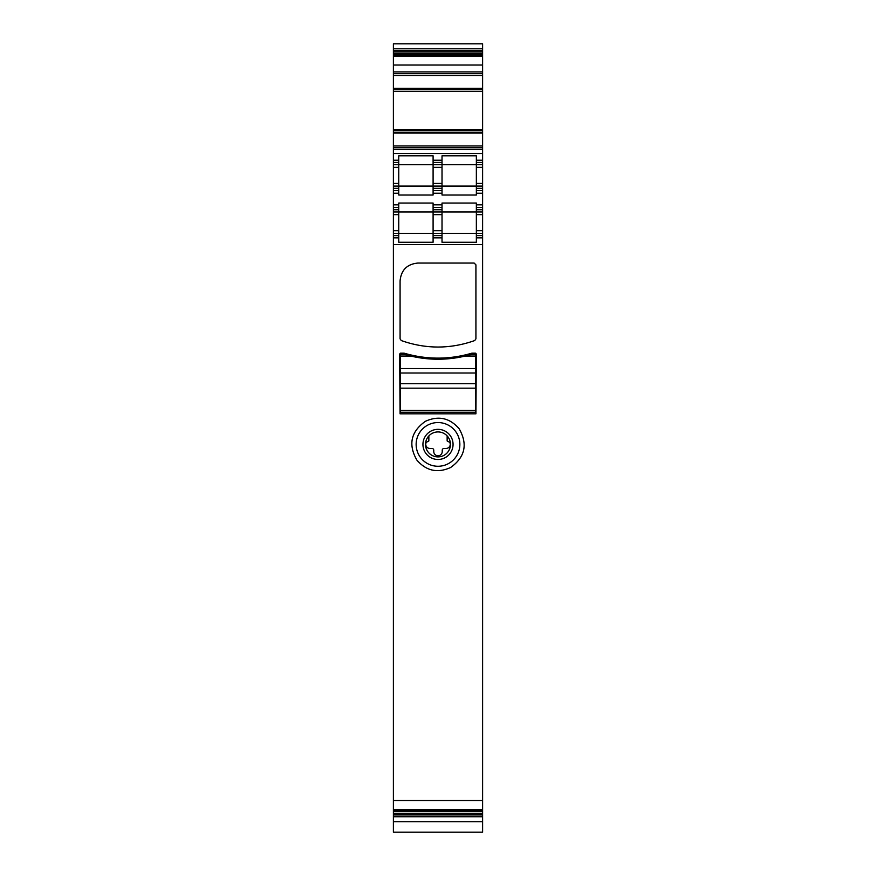 <?xml version="1.0" encoding="UTF-8"?>
<svg xmlns="http://www.w3.org/2000/svg" width="876" height="876" viewBox="0 0 876 876"><rect width="100%" height="100%" fill="white"/><g stroke="black" fill="none" stroke-linecap="round" stroke-linejoin="round"><path stroke-width="1.31" d="M393.39 50.622L393.39 51.958L482.61 51.958L482.61 48.804L393.39 48.804L393.39 50.622L482.61 50.622M482.61 244.535L393.39 244.535L393.39 811.669L482.61 811.669L482.61 237.845L476.358 237.845L476.358 242.258L442.019 242.258L442.019 237.845L433.094 237.845L433.094 230.706L442.019 230.706L442.019 211.97L476.358 211.97L476.358 203.046L442.019 203.046L442.019 207.513L433.094 207.513L433.094 203.046L398.744 203.046L398.744 204.831L393.39 204.831L393.39 193.235L398.744 193.235L398.744 195.019L433.094 195.019L433.094 193.235L442.019 193.235L442.019 195.019L476.358 195.019L476.358 193.235L482.61 193.235L482.61 130.141L393.39 130.119L393.39 145.953L482.61 145.953M393.39 244.535L393.39 204.831M393.39 145.953L393.39 193.235M482.61 91.487L482.61 130.119L393.39 130.141L393.39 89.188L482.61 89.188L482.61 91.487L393.39 91.487M393.39 51.958L393.39 89.188M482.61 48.804L482.61 43.8L393.39 43.8L393.39 48.804M393.39 811.669L393.39 832.2L482.61 832.2L482.61 811.669M393.39 53.885L482.61 53.885L482.61 51.958M482.61 53.885L482.61 89.188M482.61 211.97L476.358 211.97L476.358 230.706L482.61 230.706L482.61 193.235M482.61 230.706L482.61 237.845M393.39 810.114L482.61 810.114M400.529 353.159L399.642 354.046L400.08 413.822L475.92 413.822L476.358 354.046L475.471 353.159L471.901 353.159C449.3 359.773 426.7 359.773 404.099 353.159L400.529 353.159M474.748 340.545L475.92 338.87L475.92 264.837L474.135 263.052L417.929 263.052C407.088 264.103 401.142 270.049 400.08 280.889L400.08 338.87L401.252 340.545C425.747 349.195 450.253 349.195 474.748 340.545M425.386 421.312C410.855 431.704 408.03 444.647 416.899 460.141C426.316 470.949 437.551 473.401 450.614 467.51C465.145 457.119 467.97 444.176 459.101 428.682C449.684 417.885 438.449 415.421 425.386 421.312M393.39 207.513L398.744 207.513L398.744 211.97L393.39 211.97L398.744 211.97L398.744 242.258L433.094 242.258L433.094 237.845M398.744 237.845L393.39 237.845M476.358 230.706L476.358 233.388L393.39 233.388M398.744 207.513L398.744 204.831M393.39 190.563L398.744 190.563L398.744 193.235M398.744 190.563L398.744 164.688L482.61 164.688M393.39 186.095L433.094 186.095L433.094 188.329L442.019 188.329L442.019 186.095L482.61 186.095L476.358 186.095L476.358 183.423L482.61 183.423M393.39 164.688L398.744 164.688L398.744 160.231L393.39 160.231M398.744 160.231L398.744 155.819L433.094 155.819L433.094 160.231L442.019 160.231L442.019 155.819L476.358 155.819L476.358 160.231L482.61 160.231M393.39 147.737L482.61 147.737M482.61 91.312L393.39 91.312M393.39 73.683L482.61 73.683M393.39 55.451L482.61 55.451M393.39 816.75L482.61 816.75M476.358 183.423L476.358 160.231M476.358 186.095L476.358 188.329L482.61 188.329M482.61 190.563L476.358 190.563L476.358 188.329M476.358 190.563L476.358 193.235M482.61 207.513L476.358 207.513M482.61 235.611L476.358 235.611L476.358 233.388L482.61 233.388M476.358 235.611L476.358 237.845M404.099 353.159A118.216 118.216 0 0 0 458.597 356.313M459.342 356.182A118.216 118.216 0 0 0 471.901 353.159M427.521 425.232A21.856 21.856 0 0 0 427.521 463.59A21.856 21.856 0 0 0 459.856 444.417A21.856 21.856 0 0 0 427.521 425.232M442.019 214.653L433.094 214.653L433.094 211.97L442.019 211.97L442.019 207.513M442.019 237.845L442.019 230.706M433.094 214.653L433.094 230.706M442.019 209.736L433.094 209.736L433.094 211.97L398.744 211.97M433.094 209.736L433.094 207.513M433.094 186.095L442.019 186.095L433.094 186.095L433.094 162.454L442.019 162.454L442.019 160.231M442.019 162.454L442.019 186.095M433.094 193.235L433.094 190.563L442.019 190.563L442.019 188.329M442.019 190.563L442.019 193.235M433.094 190.563L433.094 188.329M433.094 162.454L433.094 160.231M400.529 354.276L404.099 354.276L400.529 354.276L400.529 383.71L475.471 383.71L475.471 356.05L465.244 356.05A118.216 118.216 0 0 1 410.756 356.05L400.529 356.05M408.698 355.546L439.588 359.226L470.368 354.714M475.471 356.05L475.471 354.276L471.901 354.276L465.244 356.05M427.521 463.59A21.856 21.856 0 0 1 418.816 433.938A21.856 21.856 0 0 1 448.479 425.232M430.773 457.633A15.067 15.067 0 0 1 424.783 437.19A15.067 15.067 0 0 1 445.227 431.189A15.067 15.067 0 0 1 451.217 451.633A15.067 15.067 0 0 1 430.773 457.633M443.99 433.456A12.494 12.494 0 0 0 428.857 435.909A12.494 12.494 0 0 0 432.01 455.378A12.494 12.494 0 0 0 447.143 435.909A12.494 12.494 0 0 0 443.99 433.456M447.143 435.909L447.143 440.683A0.898 0.898 0 0 0 447.921 441.559A2.683 2.683 0 0 1 450.264 444.22A4.238 4.238 0 0 1 446.026 448.457L444.022 448.457A1.785 1.785 0 0 0 442.238 450.242L442.238 451.545A4.238 4.238 0 0 1 438 455.783A4.238 4.238 0 0 1 433.762 451.545L433.762 450.242A1.785 1.785 0 0 0 431.977 448.457L429.974 448.457A4.238 4.238 0 0 1 425.736 444.22A2.683 2.683 0 0 1 428.079 441.559A0.898 0.898 0 0 0 428.857 440.683L428.857 435.909A12.494 12.494 0 0 0 432.01 455.378M475.471 373.012L400.529 373.012L475.471 373.012M475.471 383.71L475.471 388.178L400.529 388.178L400.529 383.71L475.471 383.71M475.471 410.472L475.471 412.257L400.529 412.257L400.529 410.472L475.471 410.472L475.471 388.178M400.529 410.472L400.529 388.178M475.471 354.276L471.901 354.276M404.099 354.276L410.756 356.05M393.39 809.413L482.61 809.413M393.39 800.544L482.61 800.544M398.744 235.611L393.39 235.611M398.744 230.706L393.39 230.706M398.744 214.653L393.39 214.653M398.744 209.736L393.39 209.736M433.094 204.831L442.019 204.831M476.358 204.831L482.61 204.831M393.39 188.329L398.744 188.329M393.39 183.423L398.744 183.423M393.39 167.36L398.744 167.36M393.39 162.454L398.744 162.454M393.39 153.541L482.61 153.541M393.39 149.522L482.61 149.522M393.39 133.086L482.61 133.086M393.39 132.232L482.61 132.232M482.61 129.933L393.39 129.933M482.61 91.29L393.39 91.29M393.39 88.345L482.61 88.345M393.39 75.467L482.61 75.467M393.39 71.898L482.61 71.898M393.39 65.021L482.61 65.021M393.39 56.152L482.61 56.152M393.39 55.013L482.61 55.013M393.39 814.943L482.61 814.943M393.39 813.607L482.61 813.607M393.39 810.552L482.61 810.552M476.358 162.454L482.61 162.454M476.358 167.36L482.61 167.36M482.61 209.736L476.358 209.736M482.61 214.653L476.358 214.653M442.019 235.611L433.094 235.611M433.094 167.36L442.019 167.36M433.094 183.423L442.019 183.423M475.471 368.544L400.529 368.544M393.39 821.765L482.61 821.765"/></g></svg>
